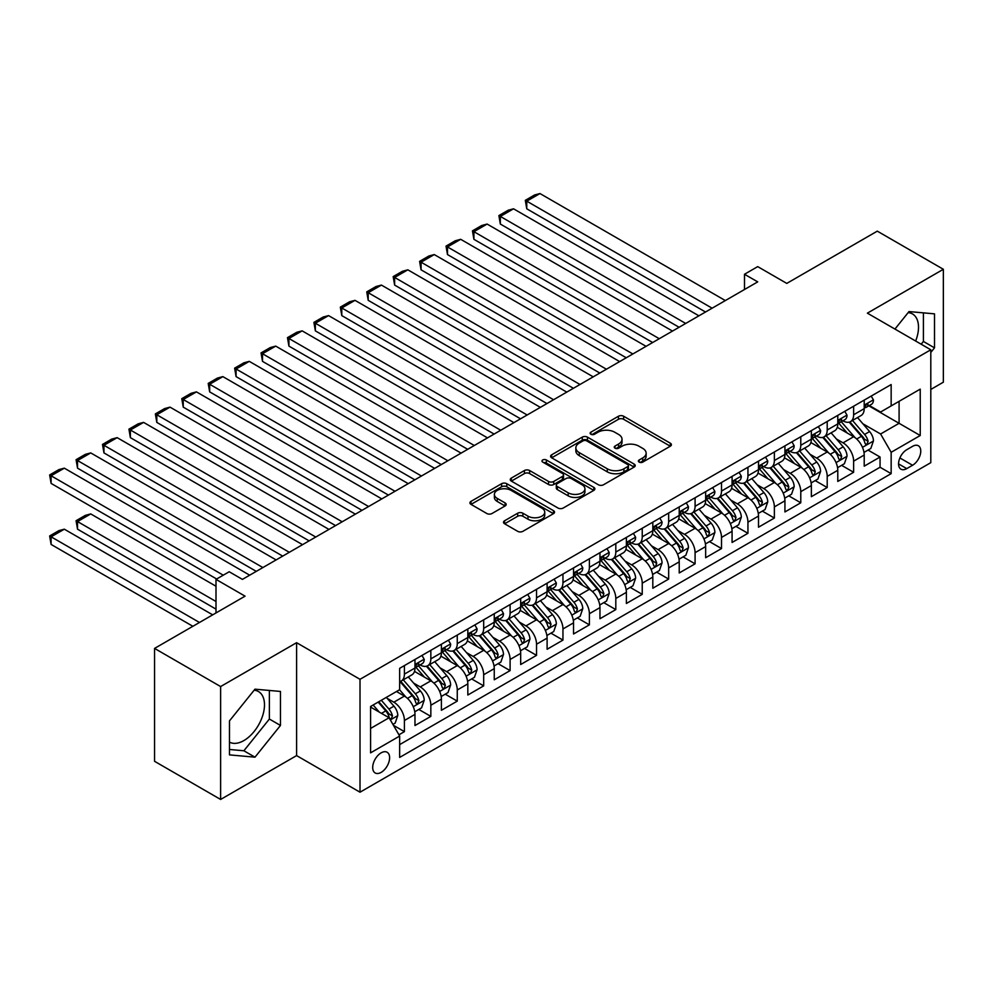 <?xml version="1.0" encoding="UTF-8"?>
<svg xmlns="http://www.w3.org/2000/svg" width="993" height="993" viewBox="0 0 993 993"><rect width="100%" height="100%" fill="white"/><g stroke="black" fill="none" stroke-linecap="round" stroke-linejoin="round"><path stroke-width="1.49" d="M639.132 462.105A2.569 1.477 0 0 0 642.769 462.105L670.325 446.192A3.674 2.123 0 0 0 671.405 444.69A3.674 2.123 0 0 0 670.325 443.201L623.641 416.241A3.674 2.123 0 0 0 618.453 416.241L590.897 432.154A2.569 1.477 0 0 0 590.14 433.196A2.569 1.477 0 0 0 590.897 434.251A2.569 1.477 0 0 0 594.522 434.251L598.096 432.191A11.742 6.777 0 0 1 614.692 432.191L618.577 434.438A11.742 6.777 0 0 1 622.015 439.229A11.742 6.777 0 0 1 618.577 444.02L615.015 446.08A2.569 1.477 0 0 0 614.27 447.123A2.569 1.477 0 0 0 615.015 448.178A2.569 1.477 0 0 0 618.651 448.178L622.214 446.118A11.742 6.777 0 0 1 638.809 446.118L642.707 448.364A11.742 6.777 0 0 1 646.145 453.156A11.742 6.777 0 0 1 642.707 457.947L639.132 460.007A2.569 1.477 0 0 0 638.387 461.05A2.569 1.477 0 0 0 639.132 462.105L639.132 460.007M229.47 742.106A29.145 16.831 120 0 0 243.881 740.567A29.145 16.831 120 0 0 262.922 714.873A29.145 16.831 120 0 0 258.453 691.525A29.145 16.831 120 0 0 254.146 690.197M381.151 772.38A11.953 6.901 120 0 0 388.971 761.842A11.953 6.901 120 0 0 387.133 752.26A11.953 6.901 120 0 0 381.151 752.843A11.953 6.901 120 0 0 373.343 763.381A11.953 6.901 120 0 0 375.18 772.964A11.953 6.901 120 0 0 381.151 772.38M908.173 312.609A29.145 16.831 -60 0 1 912.468 313.925A29.145 16.831 -60 0 1 915.645 341.021M504.581 520.766A3.674 2.123 0 0 0 503.513 522.268A3.674 2.123 0 0 0 504.581 523.758L517.688 531.329A3.674 2.123 0 0 0 522.877 531.329L553.473 513.654A3.674 2.123 0 0 0 554.553 512.152A3.674 2.123 0 0 0 553.473 510.663L506.79 483.703A3.674 2.123 0 0 0 501.602 483.703L470.992 501.378A3.674 2.123 0 0 0 469.925 502.868A3.674 2.123 0 0 0 470.992 504.37L486.818 513.505A3.674 2.123 0 0 0 492.007 513.505L505.102 505.946A3.674 2.123 0 0 0 506.182 504.444A3.674 2.123 0 0 0 505.102 502.942L497.257 498.412A9.818 5.66 0 0 1 494.377 494.415A9.818 5.66 0 0 1 500.435 489.177A9.818 5.66 0 0 1 511.134 490.405L541.868 508.155A9.818 5.66 0 0 1 544.747 512.152A9.818 5.66 0 0 1 538.69 517.39A9.818 5.66 0 0 1 527.991 516.161L522.877 513.207A3.674 2.123 0 0 0 517.688 513.207L504.581 520.766L504.581 523.758M930.801 389.442L943.35 382.193L943.35 269.289L877.291 231.146L786.779 283.402L757.709 266.62L744.502 274.254L757.709 281.875L242.416 579.378L229.209 571.757L216.002 579.378L216.002 612.942M220.62 686.56L220.62 799.452L296.597 755.599L296.597 642.694L220.62 686.56L154.56 648.417L245.06 596.16L216.002 579.378M296.597 642.694L360.012 679.311L930.801 349.772L930.801 462.664L360.012 792.203L360.012 679.311M943.35 269.289L867.373 313.155L930.801 349.772M598.345 484.758A3.674 2.123 0 0 0 603.533 484.758L634.142 467.082A3.674 2.123 0 0 0 635.222 465.58A3.674 2.123 0 0 0 634.142 464.091L587.459 437.131A3.674 2.123 0 0 0 582.27 437.131L551.661 454.806A3.674 2.123 0 0 0 550.594 456.296A3.674 2.123 0 0 0 551.661 457.798L598.345 484.758M543.742 462.651A2.569 1.477 0 0 1 546.349 463.023L546.349 459.97L593.814 487.377A3.674 2.123 0 0 1 594.881 488.866A3.674 2.123 0 0 1 593.814 490.368L563.205 508.044A3.674 2.123 0 0 1 558.016 508.044L511.333 481.084L511.333 478.092A3.674 2.123 0 0 0 510.253 479.582A3.674 2.123 0 0 0 511.333 481.084M511.333 478.092L524.428 470.521A3.674 2.123 0 0 1 529.617 470.521L548.546 481.456A3.674 2.123 0 0 0 553.734 481.456L562.423 476.441A3.674 2.123 0 0 0 563.503 474.939A3.674 2.123 0 0 0 562.423 473.45L542.712 462.068A2.569 1.477 0 0 1 541.967 461.013A2.569 1.477 0 0 1 543.543 459.647A2.569 1.477 0 0 1 546.349 459.97M220.62 799.452L154.56 761.308L154.56 648.417M398.925 734.808L404.412 731.642L393.439 725.312M387.208 698.364L393.836 702.2A14.945 8.627 60 0 1 404.412 720.508L414.975 714.401L414.975 725.535L430.838 716.387L418.81 709.436M413.634 683.11L420.262 686.933A14.945 8.627 60 0 1 430.838 705.241L441.401 699.146L441.401 710.28L457.264 701.132L445.236 694.181M440.048 667.855L446.689 671.678A14.945 8.627 60 0 1 457.264 689.986L467.827 683.892L467.827 695.026L483.678 685.865L471.663 678.927M466.474 652.6L473.115 656.423A14.945 8.627 60 0 1 483.678 674.731L494.253 668.637L494.253 679.771L510.104 670.61L498.089 663.672M492.9 637.345L499.541 641.168A14.945 8.627 60 0 1 510.104 659.476L520.68 653.369L520.68 664.516L536.53 655.355L524.515 648.417M519.327 622.077L525.967 625.913A14.945 8.627 60 0 1 536.53 644.221L547.106 638.114L547.106 649.261L562.957 640.1L550.941 633.162M545.753 606.822L552.393 610.658A14.945 8.627 60 0 1 562.957 628.966L573.532 622.859L573.532 633.993L589.383 624.845L577.355 617.907M572.179 591.567L578.82 595.403A14.945 8.627 60 0 1 589.383 613.711L599.958 607.604L599.958 618.738L615.809 609.59L603.781 602.652M598.605 576.312L605.234 580.148A14.945 8.627 60 0 1 615.809 598.456L626.384 592.349L626.384 603.483L642.235 594.335L630.207 587.397M625.031 561.057L631.66 564.893A14.945 8.627 60 0 1 642.235 583.189L652.811 577.094L652.811 588.228L668.661 579.08L656.634 572.129M651.458 545.802L658.086 549.625A14.945 8.627 60 0 1 668.661 567.934L679.224 561.839L679.224 572.973L695.088 563.825L683.06 556.874M677.884 530.547L684.512 534.371A14.945 8.627 60 0 1 695.088 552.679L705.651 546.584L705.651 557.718L721.514 548.558L709.486 541.619M704.31 515.293L710.938 519.116A14.945 8.627 60 0 1 721.514 537.424L732.077 531.317L732.077 542.463L747.94 533.303L735.912 526.364M730.736 500.025L737.365 503.861A14.945 8.627 60 0 1 747.94 522.169L758.503 516.062L758.503 527.209L774.366 518.048L762.339 511.11M757.15 484.77L763.791 488.606A14.945 8.627 60 0 1 774.366 506.914L784.929 500.807L784.929 511.954L800.78 502.793L788.765 495.855M783.576 469.515L790.217 473.351A14.945 8.627 60 0 1 800.78 491.659L811.355 485.552L811.355 496.686L827.206 487.538L815.191 480.6M810.003 454.26L816.643 458.096A14.945 8.627 60 0 1 827.206 476.404L837.782 470.297L837.782 481.431L853.632 472.283L853.632 461.149A14.945 8.627 -120 0 0 843.069 442.841L836.429 439.005M841.617 465.345L853.632 472.283M414.975 714.401A14.945 8.627 -120 0 0 404.412 696.093L396.48 691.513M441.401 699.146A14.945 8.627 -120 0 0 430.838 680.838L414.491 671.405M467.827 683.892A14.945 8.627 -120 0 0 457.264 665.583L440.917 656.15M494.253 668.637A14.945 8.627 -120 0 0 483.678 650.328L467.343 640.882M520.68 653.369A14.945 8.627 -120 0 0 510.104 635.061L493.769 625.627M547.106 638.114A14.945 8.627 -120 0 0 536.53 619.806L520.195 610.372M573.532 622.859A14.945 8.627 -120 0 0 562.957 604.551L546.622 595.117M599.958 607.604A14.945 8.627 -120 0 0 589.383 589.296L573.048 579.862M626.384 592.349A14.945 8.627 -120 0 0 615.809 574.041L599.462 564.607M652.811 577.094A14.945 8.627 -120 0 0 642.235 558.786L625.888 549.352M679.224 561.839A14.945 8.627 -120 0 0 668.661 543.531L652.314 534.097M705.651 546.584A14.945 8.627 -120 0 0 695.088 528.276L678.74 518.842M732.077 531.317A14.945 8.627 -120 0 0 721.514 513.021L705.167 503.575M758.503 516.062A14.945 8.627 -120 0 0 747.94 497.754L731.593 488.32M784.929 500.807A14.945 8.627 -120 0 0 774.366 482.499L758.019 473.065M811.355 485.552A14.945 8.627 -120 0 0 800.78 467.244L784.445 457.81M837.782 470.297A14.945 8.627 -120 0 0 827.206 451.989L810.871 442.555M912.567 446.341L906.746 449.705A11.581 6.69 120 0 0 899.186 459.908A11.581 6.69 120 0 0 900.961 469.192A11.581 6.69 120 0 0 906.746 468.622L912.567 465.258A11.581 6.69 120 0 0 920.139 455.055A11.581 6.69 120 0 0 918.351 445.77A11.581 6.69 120 0 0 912.567 446.341M370.588 728.44L389.082 717.753L399.658 736.061L399.658 757.423L891.155 473.649L891.155 452.299L880.592 433.991L862.855 423.75M399.658 736.061L370.588 752.843L370.588 706.47L399.658 689.688L399.658 668.326L891.155 384.552L891.155 405.914L920.226 389.132L920.226 435.517L891.155 452.299M420.126 664.888L420.262 664.975A14.945 8.627 60 0 0 427.735 665.707L438.31 659.613A14.945 8.627 -120 0 0 441.401 652.761L441.401 644.221M446.552 649.633L446.689 649.707A14.945 8.627 60 0 0 454.161 650.452L464.736 644.345A14.945 8.627 -120 0 0 467.827 637.506L467.827 628.966M472.978 634.378L473.115 634.453A14.945 8.627 60 0 0 480.587 635.197L491.163 629.09A14.945 8.627 -120 0 0 494.253 622.251L494.253 613.711M499.405 619.123L499.541 619.198A14.945 8.627 60 0 0 507.013 619.942L517.589 613.835A14.945 8.627 -120 0 0 520.68 606.996L520.68 598.456M525.831 603.868L525.967 603.943A14.945 8.627 60 0 0 533.44 604.687L544.003 598.58A14.945 8.627 -120 0 0 547.106 591.741L547.106 583.189M552.257 588.601L552.393 588.688A14.945 8.627 60 0 0 559.866 589.432L570.429 583.325A14.945 8.627 -120 0 0 573.532 576.486L573.532 567.934M578.671 573.346L578.82 573.433A14.945 8.627 60 0 0 586.292 574.165L596.855 568.07A14.945 8.627 -120 0 0 599.958 561.219L599.958 552.679M605.097 558.091L605.234 558.178A14.945 8.627 60 0 0 612.718 558.91L623.281 552.816A14.945 8.627 -120 0 0 626.384 545.964L626.384 537.424M631.523 542.836L631.66 542.923A14.945 8.627 60 0 0 639.144 543.655L649.707 537.561A14.945 8.627 -120 0 0 652.811 530.709L652.811 522.169M657.949 527.581L658.086 527.655A14.945 8.627 60 0 0 665.558 528.4L676.134 522.293A14.945 8.627 -120 0 0 679.224 515.454L679.224 506.914M684.376 512.326L684.512 512.4A14.945 8.627 60 0 0 691.984 513.145L702.56 507.038A14.945 8.627 -120 0 0 705.651 500.199L705.651 491.659M710.802 497.071L710.938 497.145A14.945 8.627 60 0 0 718.411 497.89L728.986 491.783A14.945 8.627 -120 0 0 732.077 484.944L732.077 476.404M737.228 481.816L737.365 481.89A14.945 8.627 60 0 0 744.837 482.635L755.412 476.528A14.945 8.627 -120 0 0 758.503 469.689L758.503 461.137M763.654 466.561L763.791 466.636A14.945 8.627 60 0 0 771.263 467.38L781.839 461.273A14.945 8.627 -120 0 0 784.929 454.434L784.929 445.882M790.08 451.294L790.217 451.381A14.945 8.627 60 0 0 797.689 452.113L808.265 446.018A14.945 8.627 -120 0 0 811.355 439.179L811.355 430.627M816.507 436.039L816.643 436.126A14.945 8.627 60 0 0 824.116 436.858L834.691 430.763A14.945 8.627 -120 0 0 837.782 423.912L837.782 415.372M399.658 744.613L880.059 467.244L880.059 457.028L864.208 466.176L864.208 455.042A14.945 8.627 -120 0 0 853.632 436.734L837.298 427.3M842.933 420.784L843.069 420.871A14.945 8.627 -120 0 0 850.542 421.603A14.945 8.627 -120 0 0 853.632 414.764L853.632 406.224M850.542 421.603L861.105 415.508A14.945 8.627 -120 0 0 864.208 408.657L864.208 400.117M404.412 665.583L404.412 674.123A14.945 8.627 60 0 1 401.309 680.962A14.945 8.627 60 0 1 399.658 681.57M401.309 680.962L411.884 674.868A14.945 8.627 -120 0 0 414.975 668.016L414.975 659.476M430.838 650.328L430.838 658.868A14.945 8.627 60 0 1 427.735 665.707M457.264 635.061L457.264 643.613A14.945 8.627 60 0 1 454.161 650.452M483.678 619.806L483.678 628.358A14.945 8.627 60 0 1 480.587 635.197M510.104 604.551L510.104 613.103A14.945 8.627 60 0 1 507.013 619.942M536.53 589.296L536.53 597.836A14.945 8.627 60 0 1 533.44 604.687M562.957 574.041L562.957 582.581A14.945 8.627 60 0 1 559.866 589.432M589.383 558.786L589.383 567.326A14.945 8.627 60 0 1 586.292 574.165M615.809 543.531L615.809 552.071A14.945 8.627 60 0 1 612.718 558.91M642.235 528.276L642.235 536.816A14.945 8.627 60 0 1 639.144 543.655M668.661 513.009L668.661 521.561A14.945 8.627 60 0 1 665.558 528.4M695.088 497.754L695.088 506.306A14.945 8.627 60 0 1 691.984 513.145M721.514 482.499L721.514 491.051A14.945 8.627 60 0 1 718.411 497.89M747.94 467.244L747.94 475.784A14.945 8.627 60 0 1 744.837 482.635M774.366 451.989L774.366 460.529A14.945 8.627 60 0 1 771.263 467.38M800.78 436.734L800.78 445.274A14.945 8.627 60 0 1 797.689 452.113M827.206 421.479L827.206 430.019A14.945 8.627 60 0 1 824.116 436.858M827.206 476.404L827.206 487.538M800.78 491.659L800.78 502.793M774.366 506.914L774.366 518.048M747.94 522.169L747.94 533.303M721.514 537.424L721.514 548.558M695.088 552.679L695.088 563.825M668.661 567.934L668.661 579.08M642.235 583.189L642.235 594.335M615.809 598.456L615.809 609.59M589.383 613.711L589.383 624.845M562.957 628.966L562.957 640.1M536.53 644.221L536.53 655.355M510.104 659.476L510.104 670.61M483.678 674.731L483.678 685.865M457.264 689.986L457.264 701.132M430.838 705.241L430.838 716.387M404.412 720.508L404.412 731.642M389.082 717.753L370.588 707.078M880.592 433.991L899.087 423.303L899.087 401.333L920.226 389.132M868.825 405.839L920.226 435.517M869.359 405.529L880.592 412.021L891.155 405.914M296.597 755.599L360.012 792.203M744.502 274.254L744.502 289.509M868.043 450.077L880.059 457.028M880.059 467.244L891.155 473.649M930.801 352.453L934.5 347.848L934.5 313.85L908.992 311.579L894.941 329.068M229.47 754.891L254.978 757.175L280.473 725.449L280.473 691.451L254.978 689.167L229.47 720.893L229.47 754.891M921.169 344.211L923.403 341.443L923.403 312.857M923.403 341.443L934.5 347.848M229.47 749.479L243.881 750.77L269.376 719.044L269.376 690.458M269.376 719.044L280.473 725.449M243.881 750.77L254.978 757.175M640.162 462.465L642.707 461A11.742 6.777 0 0 0 646.145 456.209L646.145 453.156M622.015 439.229L622.015 442.282A11.742 6.777 0 0 1 618.577 447.073L616.045 448.538M670.275 446.217L623.641 419.294A3.674 2.123 0 0 0 618.453 419.294L591.915 434.611M634.093 467.107L587.459 440.184A3.674 2.123 0 0 0 582.27 440.184L551.711 457.823M627.663 466.636A2.569 1.477 0 0 0 628.408 465.58A2.569 1.477 0 0 0 627.663 464.538L586.677 440.88A2.569 1.477 0 0 0 583.052 440.88L579.291 443.052A11.742 6.777 0 0 0 575.853 447.843A11.742 6.777 0 0 0 579.291 452.634L607.294 468.808A11.742 6.777 0 0 0 623.902 468.808L627.663 466.636L627.663 469.689A2.569 1.477 0 0 0 628.408 468.634L628.408 465.58M575.853 447.843L575.853 450.884A11.742 6.777 0 0 0 579.291 455.675L579.291 452.634M627.663 469.689L623.902 471.849A11.742 6.777 0 0 1 607.294 471.849L579.291 455.675M511.383 481.108L524.428 473.574L524.428 470.521M563.503 474.939L563.503 477.993A3.674 2.123 0 0 1 562.423 479.495L553.734 484.51A3.674 2.123 0 0 1 548.546 484.51L529.617 473.574A3.674 2.123 0 0 0 524.428 473.574M546.349 463.023L593.764 490.393M568.195 492.801A9.818 5.66 0 0 0 578.894 494.03A9.818 5.66 0 0 0 584.951 488.792A9.818 5.66 0 0 0 582.072 484.795L571.248 478.539A3.674 2.123 0 0 0 566.06 478.539L557.371 483.554A3.674 2.123 0 0 0 556.291 485.056A3.674 2.123 0 0 0 557.371 486.545L568.195 492.801L568.195 495.855A9.818 5.66 0 0 0 578.894 497.083A9.818 5.66 0 0 0 584.951 491.845L584.951 488.792M556.291 485.056L556.291 488.097A3.674 2.123 0 0 0 557.371 489.599L557.371 486.545M568.195 495.855L557.371 489.599M544.747 512.152L544.747 515.206A9.818 5.66 0 0 1 538.69 520.444A9.818 5.66 0 0 1 527.991 519.215L522.877 516.261A3.674 2.123 0 0 0 517.688 516.261L504.63 523.795M494.377 494.415L494.377 497.468A9.818 5.66 0 0 0 497.257 501.465L497.257 498.412M505.052 505.971L497.257 501.465M553.424 513.679L506.79 486.756A3.674 2.123 0 0 0 501.602 486.756L471.042 504.394M863.984 452.423L870.811 448.476L873.455 440.855A9.905 5.722 -120 0 0 869.595 431.558L857.53 417.569M855.11 437.702L841.307 421.727M526.762 269.823L652.674 342.523L473.909 239.313L472.457 230.848L481.704 225.51L487.116 224.058L473.909 231.692L473.909 239.313M847.252 433.047L839.246 423.775A23.733 13.703 -120 0 0 838.514 422.944M849.189 422.149L861.403 436.287A9.905 5.722 60 0 1 864.94 443.101L865.66 444.281L867.001 444.094L868.105 441.277A9.905 5.722 -120 0 0 864.58 434.45L852.503 420.473M849.909 421.913L863.029 437.106A5.039 2.917 60 0 1 864.307 439.08L868.105 441.277M712.13 308.202L526.762 201.169L526.762 208.803L705.526 312.013M871.209 396.07L873.455 399.968A9.905 5.722 60 0 1 871.407 404.35L866.38 407.242A9.905 5.722 -120 0 0 868.105 404.958L867.894 404.089M725.337 300.569L539.969 193.548L526.762 201.169L525.309 200.338L534.557 194.988L539.969 193.548M864.543 407.713L864.58 407.713A9.905 5.722 -120 0 0 866.38 407.242M866.827 404.225L868.105 404.958C867.485 403.468 866.43 404.077 864.94 406.795A9.905 5.722 60 0 1 864.208 408.197M526.762 208.803L525.309 200.338M837.558 467.678L844.385 463.731L847.029 456.11A9.905 5.722 -120 0 0 843.169 446.813L831.104 432.836M828.683 452.957L814.881 436.982M500.335 285.09L626.248 357.778L447.483 254.568L446.031 246.103L455.278 240.765L460.69 239.313L447.483 246.947L447.483 254.568M820.826 448.302L812.82 439.03A23.733 13.703 -120 0 0 812.088 438.198M822.763 437.404L834.976 451.542A9.905 5.722 60 0 1 838.514 458.356L839.234 459.536L840.575 459.349L841.679 456.532A9.905 5.722 -120 0 0 838.154 449.705L826.077 435.728M823.482 437.168L836.615 452.361A5.039 2.917 60 0 1 837.881 454.335L841.679 456.532M811.132 482.933L817.959 478.998L820.603 471.365A9.905 5.722 -120 0 0 816.742 462.068L804.678 448.091M802.257 468.212L788.454 452.237M473.909 300.345L599.822 373.033L421.057 269.823L419.605 261.358L428.852 256.02L434.264 254.568L421.057 262.202L421.057 269.823M794.4 463.557L786.394 454.285A23.733 13.703 -120 0 0 785.662 453.466M796.349 452.659L808.55 466.797A9.905 5.722 60 0 1 812.088 473.611L812.808 474.791L814.148 474.604L815.253 471.787A9.905 5.722 -120 0 0 811.728 464.96L799.65 450.983M797.056 452.423L810.189 467.616A5.039 2.917 60 0 1 811.455 469.59L815.253 471.787M784.706 498.188L791.533 494.253L794.177 486.62A9.905 5.722 -120 0 0 790.316 477.323L778.251 463.346M775.831 483.467L762.028 467.492M447.483 315.6L573.395 388.288L394.631 285.078L393.178 276.613L402.426 271.275L407.838 269.823L394.631 277.457L394.631 285.078M767.974 478.812L759.968 469.54A23.733 13.703 -120 0 0 759.235 468.721M769.923 467.914L782.136 482.052A9.905 5.722 60 0 1 785.662 488.879L786.382 490.046L787.722 489.859L788.827 487.042A9.905 5.722 -120 0 0 785.302 480.227L773.224 466.238M770.642 467.678L783.762 482.871A5.039 2.917 60 0 1 785.029 484.845L788.827 487.042M758.28 513.443L765.106 509.508L767.75 501.875A9.905 5.722 -120 0 0 763.902 492.578L751.825 478.601M749.405 498.722L735.602 482.747M421.057 330.855L546.969 403.555L368.204 300.345L366.752 291.868L375.999 286.53L381.424 285.078L368.204 292.712L368.204 300.345M741.548 494.067L733.542 484.795A23.733 13.703 -120 0 0 732.809 483.976M743.496 483.169L755.71 497.307A9.905 5.722 60 0 1 759.235 504.134L759.955 505.3L761.296 505.114L762.413 502.297A9.905 5.722 -120 0 0 758.875 495.482L746.798 481.493M744.216 482.933L757.336 498.126A5.039 2.917 60 0 1 758.602 500.1L762.413 502.297M685.704 323.457L500.335 216.424L500.335 224.058L679.1 327.268M844.782 411.325L847.029 415.223A9.905 5.722 60 0 1 844.981 419.605L839.954 422.497A9.905 5.722 -120 0 0 841.679 420.225L841.468 419.344M698.911 315.824L513.542 208.803L500.335 216.424L498.883 215.593L508.131 210.255L513.542 208.803M838.117 422.968L838.154 422.968A9.905 5.722 -120 0 0 839.954 422.497M840.401 419.48L841.679 420.225C841.059 418.723 840.004 419.344 838.514 422.05A9.905 5.722 60 0 1 837.782 423.465M500.335 224.058L498.883 215.593M659.278 338.712L472.457 230.848M818.356 426.593L820.603 430.478A9.905 5.722 60 0 1 818.555 434.86L813.528 437.752A9.905 5.722 -120 0 0 815.253 435.48L815.054 434.599M672.497 331.079L487.116 224.058M811.691 438.223L811.728 438.223A9.905 5.722 -120 0 0 813.528 437.752M813.975 434.735L815.253 435.48C814.632 433.978 813.577 434.599 812.088 437.305A9.905 5.722 60 0 1 811.355 438.72M632.851 353.967L446.031 246.103M791.93 441.848L794.177 445.733A9.905 5.722 60 0 1 792.129 450.114L787.114 453.019A9.905 5.722 -120 0 0 788.827 450.735L788.628 449.854M646.071 346.334L460.69 239.313M785.264 453.478L785.302 453.478A9.905 5.722 -120 0 0 787.114 453.019M787.548 449.99L788.827 450.735C788.206 449.246 787.151 449.854 785.662 452.56A9.905 5.722 60 0 1 784.929 453.975M606.425 369.222L419.605 261.358M765.504 457.103L767.75 460.988A9.905 5.722 60 0 1 765.702 465.369L760.688 468.274A9.905 5.722 -120 0 0 762.413 465.99L762.202 465.109M619.644 361.589L434.264 254.568M758.838 468.733L758.875 468.733A9.905 5.722 -120 0 0 760.688 468.274M761.135 465.245L762.413 465.99C761.78 464.501 760.725 465.109 759.235 467.815A9.905 5.722 60 0 1 758.503 469.23M731.853 528.71L738.693 524.763L741.324 517.13A9.905 5.722 -120 0 0 737.476 507.833L725.399 493.856M722.978 513.977L709.176 498.002M394.631 346.11L520.543 418.81L341.778 315.6L340.326 307.135L349.573 301.785L354.998 300.345L341.778 307.967L341.778 315.6M715.121 509.335L707.115 500.062A23.733 13.703 -120 0 0 706.383 499.231M717.07 498.424L729.284 512.562A9.905 5.722 60 0 1 732.809 519.389L733.529 520.555L734.87 520.369L735.987 517.552A9.905 5.722 -120 0 0 732.449 510.737L720.372 496.761M717.79 498.201L730.91 513.393A5.039 2.917 60 0 1 732.176 515.355L735.987 517.552M579.999 384.477L393.178 276.613M739.077 472.358L741.324 476.243A9.905 5.722 60 0 1 739.276 480.624L734.261 483.529A9.905 5.722 -120 0 0 735.987 481.245L735.776 480.364M593.218 376.856L407.838 269.823M732.412 483.988L732.449 483.988A9.905 5.722 -120 0 0 734.261 483.529M734.708 480.513L735.987 481.245C735.354 479.756 734.299 480.364 732.809 483.082A9.905 5.722 60 0 1 732.077 484.485M705.427 543.965L712.266 540.018L714.898 532.385A9.905 5.722 -120 0 0 711.05 523.088L698.973 509.111M696.552 529.232L682.75 513.257M368.204 361.365L494.117 434.065L315.352 330.855L313.9 322.39L323.147 317.04L328.571 315.6L315.352 323.221L315.352 330.855M688.695 524.589L680.689 515.317A23.733 13.703 -120 0 0 679.957 514.486M690.644 513.679L702.858 527.817A9.905 5.722 60 0 1 706.383 534.644L707.103 535.823L708.443 535.624L709.561 532.807A9.905 5.722 -120 0 0 706.023 525.992L693.958 512.016M691.364 513.455L704.484 528.648A5.039 2.917 60 0 1 705.75 530.622L709.561 532.807M553.573 399.732L366.752 291.868M712.664 487.613L714.898 491.498A9.905 5.722 60 0 1 712.85 495.879L707.835 498.784A9.905 5.722 -120 0 0 709.561 496.5L709.35 495.619M566.792 392.111L381.424 285.078M705.986 499.243L706.023 499.243A9.905 5.722 -120 0 0 707.835 498.784M708.282 495.768L709.561 496.5C708.94 495.01 707.872 495.619 706.383 498.337A9.905 5.722 60 0 1 705.651 499.74M679.013 559.22L685.84 555.273L688.472 547.652A9.905 5.722 -120 0 0 684.624 538.343L672.546 524.366M670.126 544.499L656.323 528.512M341.778 376.62L467.691 449.32L288.926 346.11L287.474 337.645L296.721 332.307L302.145 330.855L288.926 338.476L288.926 346.11M662.281 539.844L654.263 530.572A23.733 13.703 -120 0 0 653.531 529.741M664.218 528.934L676.432 543.072A9.905 5.722 60 0 1 679.957 549.899L680.677 551.078L682.017 550.879L683.134 548.074A9.905 5.722 -120 0 0 679.597 541.247L667.532 527.271M664.938 528.71L678.058 543.903A5.039 2.917 60 0 1 679.324 545.877L683.134 548.074M527.159 414.987L340.326 307.135M686.237 502.868L688.472 506.753A9.905 5.722 60 0 1 686.424 511.134L681.409 514.039A9.905 5.722 -120 0 0 683.134 511.755L682.923 510.874M540.366 407.366L354.998 300.345M679.56 514.498L679.597 514.498A9.905 5.722 -120 0 0 681.409 514.039M681.856 511.023L683.134 511.755C682.514 510.265 681.446 510.874 679.957 513.592A9.905 5.722 60 0 1 679.224 514.995M652.587 574.475L659.414 570.528L662.058 562.907A9.905 5.722 -120 0 0 658.198 553.61L646.12 539.621M643.7 559.754L629.91 543.779M315.352 391.875L441.264 464.575L262.5 361.365L261.047 352.9L270.295 347.562L275.719 346.11L262.5 353.731L262.5 361.365M635.855 555.099L627.837 545.827A23.733 13.703 -120 0 0 627.104 544.996M637.791 544.189L650.005 558.339A9.905 5.722 60 0 1 653.531 565.154L654.25 566.333L655.591 566.147L656.708 563.329A9.905 5.722 -120 0 0 653.171 556.502L641.106 542.526M638.511 543.965L651.631 559.158A5.039 2.917 60 0 1 652.91 561.132L656.708 563.329M500.733 430.242L313.9 322.39M659.811 518.123L662.058 522.02A9.905 5.722 60 0 1 659.997 526.402L654.983 529.294A9.905 5.722 -120 0 0 656.708 527.01L656.497 526.141M513.94 422.621L328.571 315.6M653.133 529.765L653.171 529.765A9.905 5.722 -120 0 0 654.983 529.294M655.43 526.278L656.708 527.01C656.088 525.52 655.032 526.129 653.531 528.847A9.905 5.722 60 0 1 652.811 530.25M626.161 589.73L632.988 585.783L635.632 578.162A9.905 5.722 -120 0 0 631.771 568.865L619.694 554.888M617.274 575.009L603.483 559.034M288.926 407.13L414.851 479.83L236.086 376.62L234.621 368.155L243.881 362.817L249.293 361.365L236.086 368.999L236.086 376.62M609.429 570.354L601.423 561.082A23.733 13.703 -120 0 0 600.678 560.251M611.365 559.456L623.579 573.594A9.905 5.722 60 0 1 627.104 580.409L627.837 581.588L629.165 581.401L630.282 578.584A9.905 5.722 -120 0 0 626.744 571.757L614.679 557.781M612.085 559.22L625.205 574.413A5.039 2.917 60 0 1 626.484 576.387L630.282 578.584M474.306 445.509L287.474 337.645M633.385 533.378L635.632 537.275A9.905 5.722 60 0 1 633.584 541.657L628.557 544.549A9.905 5.722 -120 0 0 630.282 542.265L630.071 541.396M487.513 437.876L302.145 330.855M626.707 545.02L626.744 545.02A9.905 5.722 -120 0 0 628.557 544.549M629.003 541.533L630.282 542.265C629.661 540.775 628.606 541.384 627.104 544.102A9.905 5.722 60 0 1 626.384 545.517M599.735 604.985L606.562 601.05L609.206 593.417A9.905 5.722 -120 0 0 605.345 584.12L593.268 570.143M590.847 590.264L577.057 574.289M262.5 422.397L388.424 495.085L209.66 391.875L208.207 383.41L217.455 378.072L222.866 376.62L209.66 384.254L209.66 391.875M583.003 585.609L574.997 576.337A23.733 13.703 -120 0 0 574.252 575.518M584.939 574.711L597.153 588.849A9.905 5.722 60 0 1 600.691 595.663L601.41 596.843L602.739 596.656L603.856 593.839A9.905 5.722 -120 0 0 600.331 587.012L588.253 573.035M585.659 574.475L598.779 589.668A5.039 2.917 60 0 1 600.057 591.642L603.856 593.839M447.88 460.764L261.047 352.9M606.959 548.632L609.206 552.53A9.905 5.722 60 0 1 607.157 556.912L602.13 559.804A9.905 5.722 -120 0 0 603.856 557.532L603.645 556.651M461.087 453.131L275.719 346.11M600.281 560.275L600.331 560.275A9.905 5.722 -120 0 0 602.13 559.804M602.577 556.788L603.856 557.532C603.235 556.03 602.18 556.651 600.691 559.357A9.905 5.722 60 0 1 599.958 560.772M573.309 620.24L580.135 616.305L582.779 608.672A9.905 5.722 -120 0 0 578.919 599.375L566.842 585.398M564.434 605.519L550.631 589.544M236.086 437.652L361.998 510.34L183.233 407.13L181.781 398.665L191.028 393.327L196.44 391.875L183.233 399.509L183.233 407.13M556.577 600.864L548.57 591.592A23.733 13.703 -120 0 0 547.826 590.773M558.513 589.966L570.727 604.104A9.905 5.722 60 0 1 574.264 610.931L574.984 612.098L576.312 611.911L577.429 609.094A9.905 5.722 -120 0 0 573.904 602.267L561.827 588.29M559.233 589.73L572.353 604.923A5.039 2.917 60 0 1 573.631 606.897L577.429 609.094M421.454 476.019L234.621 368.155M580.533 563.9L582.779 567.785A9.905 5.722 60 0 1 580.731 572.167L575.704 575.071A9.905 5.722 -120 0 0 577.429 572.787L577.218 571.906M434.661 468.386L249.293 361.365M573.855 575.53L573.904 575.53A9.905 5.722 -120 0 0 575.704 575.071M576.151 572.042L577.429 572.787C576.809 571.298 575.754 571.906 574.264 574.612A9.905 5.722 60 0 1 573.532 576.027M546.882 635.495L553.709 631.56L556.353 623.927A9.905 5.722 -120 0 0 552.493 614.63L540.428 600.653M538.007 620.774L524.205 604.799M209.66 452.907L335.572 525.607L156.807 422.397L155.355 413.92L164.602 408.582L170.014 407.13L156.807 414.764L156.807 422.397M530.15 616.119L522.144 606.847A23.733 13.703 -120 0 0 521.399 606.028M532.087 605.221L544.301 619.359A9.905 5.722 60 0 1 547.838 626.186L548.558 627.353L549.899 627.166L551.003 624.349A9.905 5.722 -120 0 0 547.478 617.534L535.401 603.545M532.807 604.985L545.927 620.178A5.039 2.917 60 0 1 547.205 622.152L551.003 624.349M395.028 491.274L208.207 383.41M554.106 579.155L556.353 583.04A9.905 5.722 60 0 1 554.305 587.422L549.278 590.326A9.905 5.722 -120 0 0 551.003 588.042L550.792 587.161M408.235 483.641L222.866 376.62M547.441 590.785L547.478 590.785A9.905 5.722 -120 0 0 549.278 590.326M549.725 587.297L551.003 588.042C550.383 586.553 549.328 587.161 547.838 589.867A9.905 5.722 60 0 1 547.106 591.282M520.456 650.763L527.283 646.815L529.927 639.182A9.905 5.722 -120 0 0 526.067 629.885L514.002 615.908M511.581 636.029L497.778 620.054M183.233 468.162L309.146 540.862L130.381 437.652L128.929 429.175L138.176 423.837L143.588 422.385L130.381 430.019L130.381 437.652M503.724 631.387L495.718 622.102A23.733 13.703 -120 0 0 494.986 621.283M505.66 620.476L517.874 634.614A9.905 5.722 60 0 1 521.412 641.441L522.132 642.608L523.472 642.421L524.577 639.604A9.905 5.722 -120 0 0 521.052 632.789L508.975 618.813M506.38 620.24L519.513 635.433A5.039 2.917 60 0 1 520.779 637.407L524.577 639.604M494.03 666.018L500.857 662.07L503.501 654.437A9.905 5.722 -120 0 0 499.64 645.14L487.575 631.163M485.155 651.284L471.352 635.309M156.807 483.417L282.72 556.117L103.955 452.907L102.502 444.442L111.75 439.092L117.162 437.652L103.955 445.274L103.955 452.907M477.298 646.642L469.292 637.369A23.733 13.703 -120 0 0 468.559 636.538M479.247 635.731L491.448 649.869A9.905 5.722 60 0 1 494.986 656.696L495.706 657.875L497.046 657.676L498.151 654.859A9.905 5.722 -120 0 0 494.626 648.044L482.548 634.068M479.954 635.508L493.087 650.7A5.039 2.917 60 0 1 494.353 652.674L498.151 654.859M467.604 681.272L474.431 677.325L477.074 669.704A9.905 5.722 -120 0 0 473.214 660.395L461.149 646.418M458.729 666.551L444.926 650.564M130.381 498.672L256.293 571.372L77.528 468.162L76.076 459.697L85.324 454.36L90.735 452.907L77.528 460.529L77.528 468.162M450.872 661.897L442.866 652.624A23.733 13.703 -120 0 0 442.133 651.793M452.82 650.986L465.022 665.124A9.905 5.722 60 0 1 468.559 671.951L469.279 673.13L470.62 672.931L471.725 670.126A9.905 5.722 -120 0 0 468.2 663.299L456.122 649.323M453.54 650.763L466.66 665.955A5.039 2.917 60 0 1 467.926 667.929L471.725 670.126M441.177 696.527L448.004 692.58L450.648 684.959A9.905 5.722 -120 0 0 446.8 675.662L434.723 661.673M432.303 681.806L418.5 665.831M103.955 513.927L216.66 578.993L51.102 483.417L49.65 474.952L58.897 469.615L64.322 468.162L51.102 475.784L51.102 483.417M424.445 677.152L416.439 667.879A23.733 13.703 -120 0 0 415.707 667.048M426.394 666.241L438.608 680.391A9.905 5.722 60 0 1 442.133 687.206L442.853 688.385L444.194 688.199L445.311 685.381A9.905 5.722 -120 0 0 441.773 678.554L429.696 664.578M427.114 666.018L440.234 681.21A5.039 2.917 60 0 1 441.5 683.184L445.311 685.381M414.751 711.782L421.591 707.835L424.222 700.214A9.905 5.722 -120 0 0 420.374 690.917L408.297 676.928M216.002 601.497L77.528 521.561L90.735 513.927L216.002 586.242M405.876 697.061L399.558 689.738M77.528 529.182L76.076 520.717L77.528 521.561L77.528 529.182L216.002 609.131M398.019 692.406L397.001 691.215M399.968 681.508L412.182 695.646A9.905 5.722 60 0 1 415.707 702.461L416.427 703.64L417.768 703.454L418.885 700.636A9.905 5.722 -120 0 0 415.347 693.809L403.27 679.833M400.688 681.272L413.808 696.465A5.039 2.917 60 0 1 415.074 698.439L418.885 700.636M76.076 520.717L85.324 515.379L90.735 513.927M392.918 724.394L395.164 723.103L397.796 715.469A9.905 5.722 -120 0 0 393.948 706.172L386.339 697.371M199.481 622.474L51.102 536.816L64.322 529.182L212.688 614.853M379.252 712.08L373.132 704.993M51.102 544.449L49.65 535.972L51.102 536.816L51.102 544.449L192.878 626.298M371.593 707.661L370.588 706.482M378.147 702.101L385.756 710.901A9.905 5.722 60 0 1 389.281 717.716L390.001 718.895L391.341 718.709L392.458 715.891A9.905 5.722 -120 0 0 388.921 709.064L381.324 700.264M378.767 701.741L387.382 711.72A5.039 2.917 60 0 1 388.648 713.694L392.458 715.891M49.65 535.972L58.897 530.634L64.322 529.182M368.602 506.529L181.781 398.665M527.68 594.41L529.927 598.295A9.905 5.722 60 0 1 527.879 602.677L522.852 605.581A9.905 5.722 -120 0 0 524.577 603.297L524.366 602.416M381.809 498.908L196.44 391.875M521.015 606.04L521.052 606.04A9.905 5.722 -120 0 0 522.852 605.581M523.299 602.552L524.577 603.297C523.956 601.808 522.901 602.416 521.412 605.122A9.905 5.722 60 0 1 520.68 606.537M342.175 521.784L155.355 413.92M501.254 609.665L503.501 613.55A9.905 5.722 60 0 1 501.453 617.931L496.426 620.836A9.905 5.722 -120 0 0 498.151 618.552L497.952 617.671M355.395 514.163L170.014 407.13M494.588 621.295L494.626 621.295A9.905 5.722 -120 0 0 496.426 620.836M496.872 617.82L498.151 618.552C497.53 617.063 496.475 617.671 494.986 620.389A9.905 5.722 60 0 1 494.253 621.792M315.749 537.039L128.929 429.175M474.828 624.92L477.074 628.805A9.905 5.722 60 0 1 475.026 633.186L470.012 636.091A9.905 5.722 -120 0 0 471.725 633.807L471.526 632.926M328.968 529.418L143.588 422.385M468.162 636.55L468.2 636.55A9.905 5.722 -120 0 0 470.012 636.091M470.446 633.075L471.725 633.807C471.104 632.318 470.049 632.926 468.559 635.644A9.905 5.722 60 0 1 467.827 637.047M289.323 552.294L102.502 444.442M448.402 640.175L450.648 644.072A9.905 5.722 60 0 1 448.6 648.454L443.586 651.346A9.905 5.722 -120 0 0 445.311 649.062L445.1 648.193M302.542 544.673L117.162 437.652M441.736 651.805L441.773 651.805A9.905 5.722 -120 0 0 443.586 651.346M444.02 648.33L445.311 649.062C444.678 647.573 443.623 648.181 442.133 650.899A9.905 5.722 60 0 1 441.401 652.302M262.897 567.562L76.076 459.697M421.975 655.43L424.222 659.327A9.905 5.722 60 0 1 422.174 663.709L417.159 666.601A9.905 5.722 -120 0 0 418.885 664.317L418.674 663.448M276.116 559.928L90.735 452.907M415.31 667.073L415.347 667.073A9.905 5.722 -120 0 0 417.159 666.601M417.606 663.585L418.885 664.317C418.252 662.827 417.197 663.436 415.707 666.154A9.905 5.722 60 0 1 414.975 667.557M223.264 575.183L49.65 474.952M249.69 575.183L64.322 468.162M393.836 702.2L404.412 696.093M420.262 686.933L430.838 680.838M446.689 671.678L457.264 665.583M473.115 656.423L483.678 650.328M499.541 641.168L510.104 635.061M525.967 625.913L536.53 619.806M552.393 610.658L562.957 604.551M578.82 595.403L589.383 589.296M605.234 580.148L615.809 574.041M631.66 564.893L642.235 558.786M658.086 549.625L668.661 543.531M684.512 534.371L695.088 528.276M710.938 519.116L721.514 513.021M737.365 503.861L747.94 497.754M763.791 488.606L774.366 482.499M790.217 473.351L800.78 467.244M816.643 458.096L827.206 451.989M843.069 442.841L853.632 436.734M853.632 414.764L864.208 408.657M404.412 674.123L414.975 668.016M430.838 658.868L441.401 652.761M457.264 643.613L467.827 637.506M483.678 628.358L494.253 622.251M510.104 613.103L520.68 606.996M536.53 597.836L547.106 591.741M562.957 582.581L573.532 576.486M589.383 567.326L599.958 561.219M615.809 552.071L626.384 545.964M642.235 536.816L652.811 530.709M668.661 521.561L679.224 515.454M695.088 506.306L705.651 500.199M721.514 491.051L732.077 484.944M747.94 475.784L758.503 469.689M774.366 460.529L784.929 454.434M800.78 445.274L811.355 439.179M827.206 430.019L837.782 423.912M853.632 461.149L864.208 455.042M899.894 457.947L912.567 465.258M898.553 463.892L906.746 468.622M642.707 461L642.707 457.947M615.015 448.178L615.015 446.08M618.577 447.073L618.577 444.02M590.897 434.251L590.897 432.154M618.453 419.294L618.453 416.241M623.641 419.294L623.641 416.241M670.325 446.192L670.325 443.201M551.661 457.798L551.661 454.806M582.27 440.184L582.27 437.131M587.459 440.184L587.459 437.131M634.142 467.082L634.142 464.091M607.294 471.849L607.294 468.808M623.902 471.849L623.902 468.808M529.617 473.574L529.617 470.521M548.546 484.51L548.546 481.456M553.734 484.51L553.734 481.456M562.423 479.495L562.423 476.441M593.814 490.368L593.814 487.377M517.688 516.261L517.688 513.207M522.877 516.261L522.877 513.207M527.991 519.215L527.991 516.161M505.102 505.946L505.102 502.942M470.992 504.37L470.992 501.378M501.602 486.756L501.602 483.703M506.79 486.756L506.79 483.703M553.473 513.654L553.473 510.663M862.47 447.346L873.393 441.041M864.58 434.45L869.595 431.558M856.686 439.005L861.403 436.287M873.393 399.844L864.208 405.156M836.044 462.601L846.967 456.296M838.154 449.705L843.169 446.813M830.26 454.26L834.976 451.542M809.618 477.856L820.541 471.551M811.728 464.96L816.742 462.068M803.833 469.528L808.55 466.797M783.204 493.111L794.115 486.818M785.302 480.227L790.316 477.323M777.407 484.783L782.136 482.052M756.778 508.366L767.688 502.073M758.875 495.482L763.902 492.578M750.981 500.038L755.71 497.307M846.967 415.111L837.782 420.411M820.541 430.366L811.355 435.666M794.115 445.621L784.929 450.921M767.688 460.876L758.503 466.176M730.351 523.621L741.262 517.328M732.449 510.737L737.476 507.833M724.555 515.293L729.284 512.562M741.262 476.131L732.077 481.431M703.925 538.889L714.836 532.583M706.023 525.992L711.05 523.088M698.129 530.547L702.858 527.817M714.836 491.386L705.651 496.686M677.499 554.144L688.41 547.838M679.597 541.247L684.624 538.343M671.702 545.802L676.432 543.072M688.41 506.641L679.224 511.941M651.073 569.399L661.983 563.093M653.171 556.502L658.198 553.61M645.276 561.057L650.005 558.339M661.983 521.896L652.811 527.209M624.647 584.654L635.557 578.348M626.744 571.757L631.771 568.865M618.85 576.312L623.579 573.594M635.557 537.163L626.384 542.463M598.22 599.909L609.143 593.603M600.331 587.012L605.345 584.12M592.436 591.58L597.153 588.849M609.143 552.418L599.958 557.718M571.794 615.163L582.717 608.858M573.904 602.267L578.919 599.375M566.01 606.835L570.727 604.104M582.717 567.673L573.532 572.973M545.368 630.418L556.291 624.125M547.478 617.534L552.493 614.63M539.584 622.09L544.301 619.359M556.291 582.928L547.106 588.228M518.942 645.673L529.865 639.38M521.052 632.789L526.067 629.885M513.158 637.345L517.874 634.614M492.516 660.941L503.439 654.635M494.626 648.044L499.64 645.14M486.731 652.6L491.448 649.869M466.102 676.196L477.012 669.89M468.2 663.299L473.214 660.395M460.305 667.855L465.022 665.124M439.676 691.451L450.586 685.145M441.773 678.554L446.8 675.662M433.879 683.11L438.608 680.391M413.249 706.706L424.16 700.4M415.347 693.809L420.374 690.917M407.453 698.364L412.182 695.646M390.336 719.925L397.734 715.655M388.921 709.064L393.948 706.172M381.473 713.371L385.756 710.901M529.865 598.183L520.68 603.483M503.439 613.438L494.253 618.738M477.012 628.693L467.827 633.993M450.586 643.948L441.401 649.261M424.16 659.215L414.975 664.516"/></g></svg>
